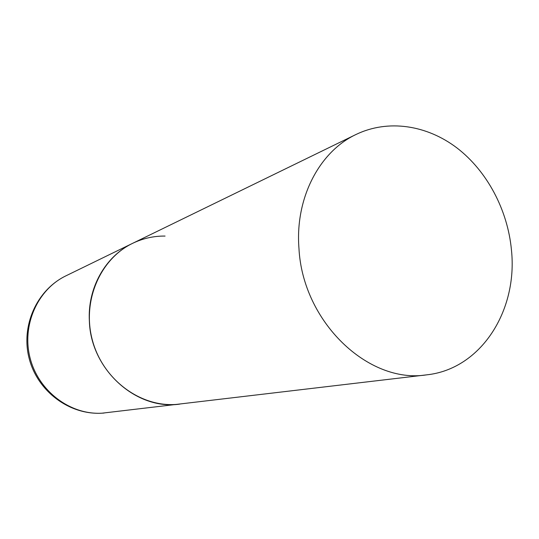<?xml version="1.0" encoding="UTF-8"?>
<svg xmlns="http://www.w3.org/2000/svg" width="539" height="539" viewBox="0 0 539 539"><rect width="100%" height="100%" fill="white"/><g stroke="black" fill="none" stroke-linecap="round" stroke-linejoin="round"><path stroke-width="0.81" d="M426.632 374.854C480.889 369.168 517.939 310.713 511.45 249.981C507.718 210.021 487.202 171.22 457.052 148.009C426.848 125.001 388.087 119.031 356.03 134.474C319.344 151.695 294.968 198.17 298.956 248.344C302.622 321.776 368.319 384.186 426.632 374.854L102.033 413.184C70.474 415.104 38.72 391.422 30.191 358.401C21.432 325.441 37.508 289.443 65.94 275.827L132.648 243.318C105.509 256.153 87.345 287.947 89.373 321.257C90.808 369.936 136.63 410.664 179.871 404.095L175.141 404.499C139.109 406.655 102.349 378.668 92.263 339.752C81.921 300.91 100.207 258.821 132.648 243.318C142.936 238.373 153.743 235.954 165.069 236.062M104.081 413.042L103.495 413.09M103.36 413.096L101.945 413.191M101.777 413.204C68.952 415.003 37.528 391.024 29.214 358.671C20.63 326.385 36.376 290.15 65.94 275.827M132.648 243.318L356.03 134.474"/></g></svg>

